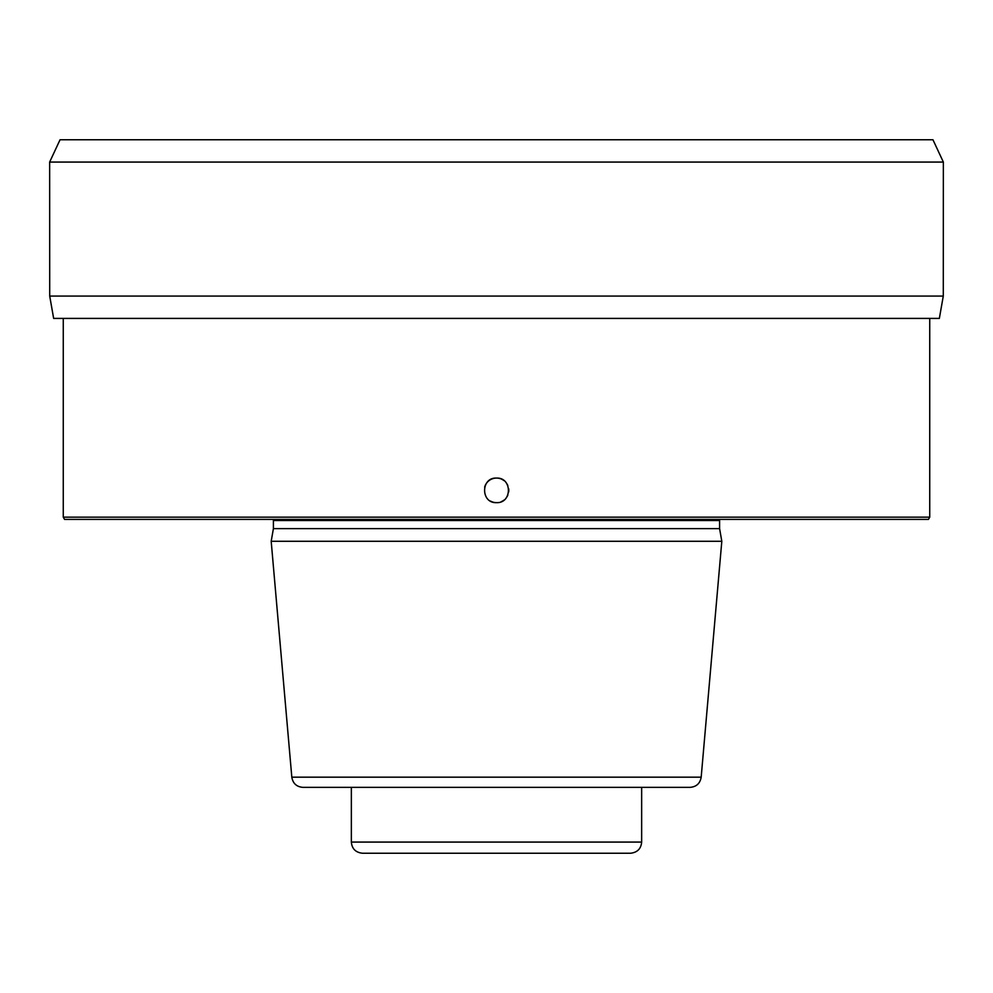 <?xml version="1.0" encoding="UTF-8"?>
<svg xmlns="http://www.w3.org/2000/svg" width="993" height="993" viewBox="0 0 993 993"><rect width="100%" height="100%" fill="white"/><g stroke="black" fill="none" stroke-linecap="round" stroke-linejoin="round"><path stroke-width="1.49" d="M602.056 853.248L390.944 853.248L602.056 853.248M351.348 787.362L351.348 842.076L641.652 842.076C641.056 848.754 637.345 852.478 630.493 853.248L362.507 853.248C355.668 852.478 351.944 848.767 351.348 842.076C351.944 848.767 355.668 852.478 362.507 853.248M690.061 787.362L302.939 787.362C296.609 786.828 292.898 783.44 291.818 777.171L701.182 777.171C700.102 783.44 696.391 786.828 690.061 787.362M291.818 777.171L271.188 541.272L721.812 541.272L701.182 777.171M721.812 541.272L719.59 528.611L273.41 528.611L271.188 541.272M929.733 517.154L63.267 517.154L64.557 519.389L928.443 519.389L929.733 517.154L929.733 318.405M500.162 478.638A12.288 12.288 0 0 0 496.5 478.08C512.351 477.323 512.338 503.401 496.5 502.644C480.649 503.401 480.662 477.31 496.5 478.08A12.288 12.288 0 0 0 484.658 487.116M49.712 296.075L943.288 296.075L939.353 318.405L53.647 318.405L49.712 296.075L49.65 162.07L943.35 162.07L932.948 139.752L943.35 162.07L943.288 296.075L943.35 162.07M932.948 139.752L60.052 139.752L49.65 162.07M490.393 501.018A12.288 12.288 0 0 0 496.5 502.644M501.204 479.011A12.288 12.288 0 0 1 503.972 480.612M506.244 482.883A12.288 12.288 0 0 1 507.063 484.1M507.138 484.224A12.288 12.288 0 0 1 507.845 485.651M508.677 488.767A12.288 12.288 0 0 1 508.776 490.046M508.788 490.356A12.288 12.288 0 0 1 508.677 491.957M507.845 495.073A12.288 12.288 0 0 1 507.386 496.041M507.138 496.5A12.288 12.288 0 0 1 506.244 497.828M503.972 500.112A12.288 12.288 0 0 1 503.19 500.658M502.632 500.993A12.288 12.288 0 0 1 501.204 501.701M641.652 842.076L641.652 787.362M273.41 528.611L273.41 520.506L719.59 520.506L719.726 519.389M719.59 528.611L719.59 520.506M273.41 520.506L273.274 519.389M63.267 517.154L63.267 318.405"/></g></svg>
